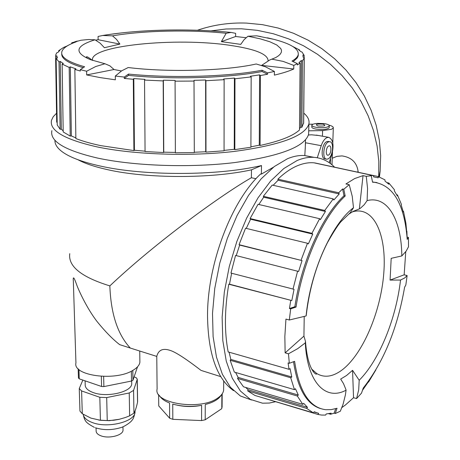 <?xml version="1.0" encoding="UTF-8"?>
<svg xmlns="http://www.w3.org/2000/svg" width="460" height="460" viewBox="0 0 460 460"><rect width="100%" height="100%" fill="white"/><g stroke="black" fill="none" stroke-linecap="round" stroke-linejoin="round"><path stroke-width="0.69" d="M275.344 401.77L269.359 403.046L262.528 403.196L250.349 399.389L240.419 391.04L232.248 378.172L226.262 361.14L222.812 340.544L222.134 317.199L224.319 292.14L229.293 266.501L236.837 241.494L246.571 218.264L258.02 197.846L270.624 181.067L283.803 168.538L296.982 160.597C302.945 158.067 308.648 156.986 314.082 157.355C321.822 157.964 328.635 161.218 334.523 167.118M312.961 157.303L304.698 155.555C299.218 155.169 293.474 156.233 287.465 158.74L274.281 166.554L261.108 178.894L248.509 195.414L237.061 215.539L227.32 238.452L219.759 263.16L214.745 288.523L212.503 313.381L213.112 336.599L216.482 357.178L222.381 374.291L230.477 387.337L240.35 395.962L251.528 400.022M313.478 370.978L313.134 371.438M317.285 157.745L321.235 145.682C322.713 141.41 324.634 138.719 326.985 137.609L328.578 137.316C333.074 139.184 334.155 144.923 331.809 154.525L329.164 162.65M328.417 141.484L326.853 141.605C321.793 143.29 320.24 159.016 325.128 158.867L326.278 159.085M321.235 145.682L305.526 142.767L304.813 155.578M318.412 135.481L311.518 134.803L308.424 135.004M54.935 140.237C54.711 144.319 57.379 148.333 62.928 152.283C70.512 157.573 82.76 162.11 99.659 165.899C144.06 176.117 217.793 175.881 261.516 165.554L251.482 169.838C211.381 178.767 146.815 178.71 107.249 169.596C94.737 166.802 84.939 163.495 77.849 159.683M233.536 390.655C216.867 378.689 208.202 354.01 207.529 316.618C207.138 264.397 231.397 200.836 260.665 173.949L261.372 174.098L261.516 165.554M261.372 174.098L273.401 167.233M51.876 130.651C49.645 141.272 64.808 150.397 97.359 158.021C134.251 166.043 190.014 167.963 234.22 162.621C280.1 156.204 304.899 146.746 308.608 134.234L308.695 131.347M308.896 124.234L313.139 124.171M251.482 169.838L251.367 177.738C222.191 194.338 156.417 241.828 109.848 285.896C110.877 313.898 117.702 334.621 130.324 348.059L156.739 356.402C158.424 350.037 162.794 348.007 169.861 350.319C175.151 351.802 185.541 358.49 201.031 370.398L220.742 376.625M139.725 351.032L139.892 362.244C139.455 365.183 137.109 367.891 132.859 370.375C115.201 381.535 72.479 375.734 75.94 362.888L73.335 281.008C72.898 276.034 73.916 277.006 76.389 283.929C77.981 288.88 86.71 308.286 97.296 321.822C105.328 331.7 112.78 339.302 119.652 344.632L130.324 348.059M251.367 177.738L256.013 178.71M156.774 356.414L157.107 388.993C153.255 403.483 200.284 410.843 217.603 398.141C221.214 395.726 223.221 393.093 223.629 390.241L223.64 388.516M158.625 394.53L158.74 405.921L169.659 418.22L172.828 419.319L201.578 420.578L201.601 405.323C193.321 406.973 185.15 406.916 177.089 405.151M201.601 405.323C191.452 407.025 181.827 406.611 172.736 404.081L172.828 419.319M201.578 420.578L205.212 419.779L221.789 408.641L221.892 394.266M221.317 394.979C219.518 398.222 215.751 400.924 210.007 403.086L205.252 404.541L205.212 419.779M221.789 408.641L222.22 393.8M169.659 418.22L169.556 403L167.842 402.287C163.685 400.395 160.885 398.153 159.442 395.56M328.952 125.137C331.953 125.908 333.408 126.816 333.31 127.845L331.585 129.271L322.609 130.6L308.706 130.812M311.834 125.373L311.788 126.989C311.742 127.851 313.156 128.553 316.031 129.105C323.064 129.933 327.462 129.455 329.233 127.673L329.239 127.495M303.761 113.114C307.878 116.564 309.597 120.152 308.907 123.872C305.198 136.022 280.341 145.21 234.33 151.426C190.003 156.601 134.073 154.709 97.083 146.895C64.446 139.466 49.254 130.594 51.503 120.278L53.245 116.696L56.545 113.223M56.126 58.431L57.224 124.936L60.116 129.277L59.024 61.927L56.126 58.431L57.356 57.983L56.827 55.821L55.602 56.241L56.695 122.216L57.178 122.199M60.116 129.277L61.318 129.174L63.192 130.887M70.225 136.085L69.184 67.43L62.134 64.084L63.21 131.945L70.225 136.085L71.346 135.913L75.854 137.914M80.31 71.012L74.859 69.425L75.865 138.54C82.65 141.208 90.982 143.577 100.855 145.648L133.912 150.581L134.412 150.248L145.061 151.173M163.57 152.53L163.185 80.92L144.538 80.08L145.067 151.547L163.57 152.53L163.754 152.174L175.375 152.427M194.149 81.063L175.076 81.161L175.375 152.783L194.304 152.599L194.005 80.345L205.637 79.994L205.907 80.713L205.976 152.116L224.06 150.782L224.123 79.689L223.663 78.988L234.399 78.085L234.974 78.775L234.824 149.609L250.901 147.24L251.166 76.912L250.424 76.245L259.589 74.871L260.423 75.52L260.09 145.469C279.812 141.174 292.945 136.01 299.494 129.979L300.081 63.175L298.897 62.681L301.271 60.559L302.473 61.03L301.875 127.305L303.6 122.992M194.304 152.237L205.712 151.765L205.976 152.116M224.06 150.403L234.261 149.293L234.824 149.609M250.901 146.815L259.273 145.199L260.09 145.469M299.506 128.685L300.685 127.224L301.875 127.305M67.407 45.833L63.601 47.455L58.696 50.692L59.863 50.33L57.96 52.411L56.764 52.791L55.896 54.464L55.602 56.241M67.741 45.632L68.08 45.436M68.327 45.298L67.735 45.54M95.68 40.146L98.124 39.709L119.887 44.085L104.414 47.725L100.061 43.114L94.99 39.801L88.538 39.502L80.977 40.244L71.754 42.791L71.771 43.596M260.86 36.57L256.634 35.817L247.969 36.236L244.082 39.681L240.758 44.379L221.358 41.642L226.176 33.264L231.098 32.43C189.802 28.353 140.254 29.273 102.718 35.489L98.084 36.466L98.124 39.709M221.358 41.642L235.623 36.507L235.629 33.333L231.098 32.43M235.623 36.507L246.06 37.708M292.709 46.46L299.575 49.979L299.569 50.479M303.669 122.998L304.273 57.586L303.071 57.143L302.962 55.016L304.158 55.418L302.047 52.037L300.886 51.669L298.454 49.634L299.575 49.979M304.158 55.418L304.135 57.523M304.273 57.575L302.473 61.03M300.685 127.224L301.271 60.559M300.081 63.175L297.338 64.935L297.35 63.635L293.773 65.412L293.744 69C288.863 71.208 282.405 73.249 274.373 75.118L274.396 71.45L267.57 72.887L262.068 70.23C228.424 76.705 171.965 78.441 128.535 74.06L124.275 77.061L124.286 78.436L128.553 75.382C171.971 79.781 228.413 78.033 262.05 71.524L262.068 70.23M260.423 75.52L267.565 74.232L267.57 72.887M259.273 145.199L259.589 74.871M251.166 76.912L234.974 78.775M234.261 149.293L234.399 78.085M224.129 79.689L205.907 80.713M205.712 151.765L205.637 79.994M163.185 80.92L163.369 80.201L175.133 80.437L175.076 81.161M163.369 80.201L163.754 152.174M133.912 150.581L133.308 79.27L133.808 78.568L144.923 79.367L144.538 80.08M133.808 78.568L134.412 150.248M133.308 79.27L124.286 78.436M124.275 77.061L115.299 76.055L115.339 79.816L100.044 77.579L86.675 74.928L114.011 69.512L121.451 70.978M80.316 71.012L80.293 69.667L86.629 71.231L86.675 74.928M69.184 67.43L70.322 66.878L75.946 68.845L74.859 69.425M70.322 66.878L71.346 135.913M59.024 61.927L60.243 61.444L63.33 63.572L62.134 64.084M60.243 61.444L61.318 129.174M56.827 55.821L56.867 58.161M58.707 51.468L58.696 50.686M61.749 53.722C61.289 58.673 68.431 63.319 83.191 67.654M71.754 42.791L76.21 41.837C67.994 44.764 63.238 47.961 61.939 51.434C60.191 56.896 67.746 62.008 84.611 66.769L80.293 69.667M86.629 71.231L95.715 66.522L104.966 63.756L109.859 65.82L114.011 69.512M94.99 39.801C75.313 45.931 73.772 52.543 90.367 59.633L104.966 63.756M102.718 35.489L112.504 35.851L116.472 39.336L119.887 44.085M226.176 33.264C189.899 29.515 143.388 30.492 112.504 35.851M108.33 34.609L121.773 32.878M261.613 65.383L269.727 60.013L275.851 57.511L278.582 55.735L280.427 53.935L281.393 52.112L281.486 50.295L280.732 48.49L276.77 44.994L269.755 41.728L260.032 38.784L247.969 36.236M272.251 59.236L283.136 61.387L293.773 65.412M267.45 37.823L273.976 39.37C290.984 43.798 299.063 48.921 298.212 54.734C297.672 56.885 295.59 59.006 291.973 61.088L297.35 63.635M293.169 61.6L297.217 57.989L298.183 55.959L298.304 54.297M261.642 65.389L293.744 69M274.396 71.45L265.385 66.763L256.214 63.986C226.211 70.829 168.63 72.548 128.208 67.534L121.704 70.805L115.299 76.055M92.592 60.427C88.303 45.592 176.68 37.047 230.402 45.402C255.329 49.093 267.892 54.188 268.094 60.697M267.565 74.232L262.05 71.524M128.553 75.382L128.535 74.06M324.99 123.751C327.894 124.292 329.325 124.999 329.291 125.867C327.526 127.644 323.121 128.121 316.083 127.293C313.208 126.747 311.794 126.04 311.84 125.183C312.214 124.24 314.157 123.642 317.664 123.378L324.99 123.751M139.892 362.244L139.863 360.467M101.332 376.349L101.585 386.492L103.885 386.59L131.52 381.041L132.974 380.196L137.413 367.115M78.499 377.907L79.241 378.839L101.585 386.492M85.088 380.846L85.192 384.347C84.922 387.751 87.624 390.5 93.299 392.598C106.95 397.808 131.583 392.052 131.732 383.841L131.709 382.473M134.142 376.843L136.493 377.936L137.275 379.287L133.572 390.396L129.237 392.972L106.697 397.589L99.826 397.296L81.598 390.937L79.252 388.527L82.857 380.081M137.603 401.258L137.546 402.201C136.396 407.451 135.2 411.102 133.952 413.16L129.639 415.817L125.315 417.53L118.927 419.382L113.787 420.244L107.243 420.595L100.418 420.291L90.833 418.088L82.294 413.747L79.954 411.085L79.264 388.976M119.468 419.255L109.192 420.681L98.883 420.118M96.054 427.984L96.129 430.629C95.979 432.768 97.56 434.487 100.866 435.787C108.75 438.989 122.912 435.419 123.027 430.284L123.01 429.416M211.002 30.866L226.073 28.991L241.373 28.784L257.433 30.354L273.303 33.747L288.753 38.922L303.56 45.804L317.521 54.291L330.418 64.273L342.085 75.59L352.354 88.084L361.089 101.568L368.172 115.845L373.526 130.709L377.079 145.946L378.804 161.351L378.706 176.703M358.185 172.218C357.167 162.765 351.75 157.326 341.935 155.905L336.887 156.365L332.252 158.251M379.442 176.968L380.161 170.901L380.667 155.687L379.333 140.38L376.153 125.195L371.157 110.36L364.406 96.088L355.977 82.593L345.983 70.069L334.564 58.713L321.885 48.697L308.131 40.169L293.497 33.258L278.208 28.066L262.482 24.662L246.566 23.098C229.523 22.471 213.147 24.851 197.432 30.251M358.144 171.269L357.598 172.092M327.917 158.953L326.761 159.177C321.879 159.333 323.438 143.589 328.492 141.904L329.59 141.703C334.466 141.588 332.942 157.153 327.917 158.953M387.067 182.643L388.878 183.034L388.867 184.242L385.008 181.102L384.98 179.86L378.126 176.519L319.642 164.047M314.686 162.978L313.979 162.823C308.545 162.345 302.829 163.403 296.838 165.985C290.57 168.716 284.257 173.109 277.897 179.164L278.07 180.245L273.159 185.305M277.897 179.164L338.704 192.763L339.227 193.953L333.839 200.025L333.258 198.892L272.199 185.087L263.339 196.305L263.672 197.213L258.83 204.499M263.339 196.305L324.743 210.456L325.421 211.473L320.367 219.633L319.631 218.701L258.043 204.315L250.102 218.558L250.579 219.236L246.255 228.401M250.102 218.558L311.92 233.329L312.748 234.111L308.355 243.927L307.475 243.254L245.548 228.229L239.056 244.685L239.66 245.082L236.233 255.605M239.056 244.685L302.042 260.601L298.615 271.48L235.56 255.432L230.972 273.079L294.043 289.317L291.807 300.564L228.769 284.222C224.532 309.511 224.336 332.08 228.177 351.929L289.012 369.322L288.098 362.952L289.317 363.296L288.472 353.803L285.131 352.866L284.849 336.496L285.942 319.096L289.311 320.005L290.685 308.855L296.044 307.056C302.686 261.93 323.397 216.223 345.184 196L343.787 189.244L342.579 188.974L344.011 195.759C322.213 215.958 301.495 261.636 294.86 306.734L289.449 308.528L290.685 308.855M231.644 273.257L229.488 284.188L228.769 284.222M229.091 352.193L230.839 359.421L230.155 360.278L234.335 372.094L294.452 389.654L290.726 377.752L230.155 360.278M235.572 372.456L238.13 377.407L237.532 378.442L243.484 386.803L302.789 404.363L297.344 396.02L237.532 378.442M245.663 387.447L248.141 389.723L247.658 390.868L254.955 395.468L313.404 412.884L306.636 408.388L247.658 390.868M259.894 396.94L317.952 414.466L318.665 413.35L314.174 411.769L313.404 412.884M406.634 231.173L405.898 223.18L403.478 211.255L403.328 212.146L401.327 205.442L401.453 204.476L397.423 194.885L397.331 195.954L394.352 190.871L394.416 189.744L388.878 183.034M378.126 176.519L378.223 177.813L373.635 176.887L373.485 175.57L314.703 162.898M343.787 189.244L349.232 184.678L345.943 183.954L354.631 178.578L363.032 175.628L366.263 176.329L371.243 175.708L370.064 175.455L373.485 175.57M376.901 182.568L372.531 182.016M406.893 231.23L407.1 237.67M371.243 175.708L372.565 182.235L374.336 182.275C393.536 185.46 404.501 204.505 407.226 239.407L408.457 237.412L407.353 237.159M408.457 237.412L408.509 246.767L406.191 251.079L401.822 255.938C401.511 220.098 387.659 195.281 367.109 200.612L364.234 204.694L360.68 208.006L359.369 208.915L353.303 211.312L348.789 214.13M405.754 251.683L404.156 274.815L390.08 280.088L391.19 258.33L401.822 255.938M335.702 408.681L334.138 413.166L335.271 413.505L340.325 411.228L343.108 404.122L345.385 394.967L346.075 390.189L345.828 389.338L343.493 383.582L340.664 379.086L346.633 375.435L352.561 370.317L353.539 397.704L356.58 398.584L361.491 393.15L363.25 388.044C383.715 361.893 397.497 328.291 404.604 287.224L405.829 285.033L407.129 275.546L404.156 274.815M362.595 390.143L368.276 381.995M375.866 369.926L368.546 382.076M353.539 397.704L345.431 404.984L341.895 407.537M334.132 413.166L330.573 414.264L328.612 413.684M317.952 414.466L321.626 415.058L325.611 415.069L326.238 413.96L331.148 413.166L330.573 414.264M230.839 359.421L291.772 376.97L290.726 377.752M294.452 389.654L295.447 388.752L298.304 395.054L297.344 396.02M302.789 404.363L303.68 403.322L307.481 407.313L306.636 408.388M293.532 361.755C297.643 388.677 306.653 404.282 320.557 408.584M289.012 369.322L290.076 368.627L291.772 376.97M289.449 308.528L290.743 300.518M229.488 284.188L291.807 300.564M324.743 210.456L333.258 198.892M311.92 233.329L319.631 218.701M301.093 260.113L307.475 243.254M293.003 289.144L297.62 271.112M338.704 192.763L342.579 188.974M339.227 193.953L278.07 180.245M374.291 176.962L373.623 176.818M396.675 194.718L397.423 194.885M403.063 211.163L403.478 211.255M366.263 176.329L367.563 188.502L367.109 200.612M407.129 275.546L404.719 277.943L400.528 280.048L390.08 280.088M352.561 370.317L359.191 380.265C379.362 360.134 396.146 318.521 400.528 280.048M359.191 380.265L358.697 389.838L356.58 398.584M304.215 316.635L303.933 336.11L305.503 341.481L305.302 342.867C307.182 382.553 325.686 401.2 346.075 390.189M305.302 342.867L297.729 348.634L288.472 353.803M335.271 413.505L337.03 408.261L331.298 409.613L325.737 409.71C309.563 407.669 299.184 391.546 294.601 361.33L289.317 363.296M303.933 336.11L285.131 352.866M289.311 320.005L306.09 315.968L306.279 314.916M306.205 315.623C309.31 288.868 316.382 264.552 327.428 242.673C334.328 230.564 339.077 223.33 341.688 220.978L350.204 212.767L353.487 207.748C331.775 224.003 310.304 271.779 306.09 315.968M353.487 207.748L352.233 196.282L349.232 184.678M363.032 175.628L359.369 208.915M352.44 211.847C373.675 205.453 386.912 234.502 383.789 273.177C380.868 311.788 362.514 355.045 341.469 370.421C332.43 376.918 324.168 377.947 316.675 373.497L311.65 369.046M296.044 307.056L294.86 306.734M344.011 195.759L345.184 196M325.421 211.473L263.672 197.213M312.748 234.111L250.579 219.236M302.042 260.601L239.66 245.082M238.13 377.407L298.304 395.054M248.141 389.723L307.481 407.313M314.036 411.97L316.33 412.654M69.753 253.65C68.028 266.351 81.391 277.098 109.848 285.896M330.412 163.541L330.591 158.269M322.431 136.206L322.609 130.6M318.193 126.005C314.646 124.47 316.227 123.843 322.949 124.12C326.531 125.649 324.944 126.281 318.193 126.005M131.353 371.18L131.52 381.041M132.974 380.196L132.808 370.403M137.413 366.925L137.419 367.431M78.948 369.495L79.241 378.839M103.638 376.435L103.885 386.59M81.598 390.937L82.294 413.747M99.826 397.296L100.418 420.291M106.697 397.589L107.243 420.595M129.237 392.972L129.639 415.817M133.572 390.396L133.952 413.16M137.195 379.782L137.546 402.201M135.033 410.947L135.021 412.269C134.883 421.843 107.427 428.605 92.218 422.51C86.739 420.428 83.731 417.691 83.202 414.305M328.768 145.97C331.832 144.451 331.505 153.945 328.457 155.066C325.381 156.647 325.697 147.068 328.768 145.97M314.082 157.355L304.698 155.555M316.353 135.108L328.578 137.316M305.233 149.212L305.492 139.978M223.698 381.029L223.629 390.241M222.18 393.863L222.082 407.33M332.022 164.818L332.465 152.139M332.787 142.899L333.31 127.845M308.907 123.872L308.608 134.234M304.204 57.931L303.6 123.441M74.641 41.843L77.309 41.061M273.976 39.37L256.634 35.817M298.183 55.959L298.212 54.734M90.367 59.633C87.348 58.305 86.031 57.396 86.422 56.919C86.75 56.298 88.705 57.431 92.282 60.317M329.291 125.867L329.233 127.673M317.664 123.378L324.26 123.631M137.442 367.333L137.436 366.902M78.165 368.747L78.459 378.051M131.686 381.001L131.732 383.841M137.609 401.781L137.264 379.494M135.004 411.022L135.021 412.269C134.222 416.415 133.256 419.037 132.118 420.124C130.985 422.222 123.93 427.035 120.238 427.777C111.636 430.255 103.356 430.255 95.404 427.765M94.38 427.386C88.935 424.465 85.974 422.234 85.491 420.687C84.778 420.06 84.042 418.088 83.283 414.77M123.027 430.284L122.958 426.788M379.057 176.824L380.161 170.901M329.59 141.703L327.957 141.404M372.807 175.513L313.979 162.823M373.192 182.051L374.336 182.275M305.503 341.481C307.774 372.105 317.228 375.785 316.612 373.629L316.675 373.497"/></g></svg>
